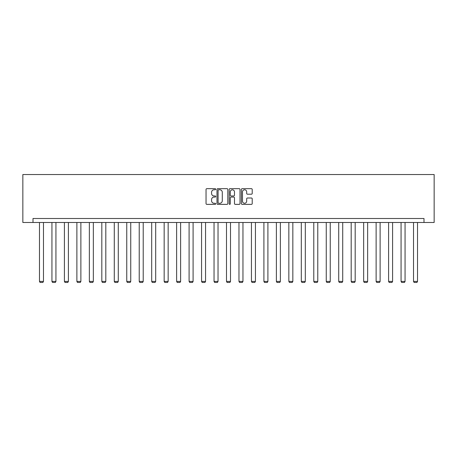 <?xml version="1.0" encoding="UTF-8"?>
<svg xmlns="http://www.w3.org/2000/svg" width="457" height="457" viewBox="0 0 457 457"><rect width="100%" height="100%" fill="white"/><g stroke="black" fill="none" stroke-linecap="round" stroke-linejoin="round"><path stroke-width="0.69" d="M215.71 189.227A0.548 0.548 0 0 0 215.161 188.678L206.827 188.678A0.783 0.783 0 0 0 206.044 189.461L206.044 203.582A0.783 0.783 0 0 0 206.827 204.365L215.161 204.365A0.548 0.548 0 0 0 215.71 203.816A0.548 0.548 0 0 0 215.161 203.268L214.082 203.268A2.508 2.508 0 0 1 211.574 200.76L211.574 199.583A2.508 2.508 0 0 1 214.082 197.07L215.161 197.07A0.548 0.548 0 0 0 215.71 196.521A0.548 0.548 0 0 0 215.161 195.973L214.082 195.973A2.508 2.508 0 0 1 211.574 193.46L211.574 192.283A2.508 2.508 0 0 1 214.082 189.775L215.161 189.775A0.548 0.548 0 0 0 215.71 189.227M251.43 194.208A0.783 0.783 0 0 0 252.213 193.425L252.213 189.461A0.783 0.783 0 0 0 251.43 188.678L242.17 188.678A0.783 0.783 0 0 0 241.387 189.461L241.387 203.582A0.783 0.783 0 0 0 242.17 204.365L251.43 204.365A0.783 0.783 0 0 0 252.213 203.582L252.213 198.795A0.783 0.783 0 0 0 251.43 198.012L247.466 198.012A0.783 0.783 0 0 0 246.683 198.795L246.683 201.171A2.096 2.096 0 0 1 244.581 203.268A2.096 2.096 0 0 1 242.484 201.171L242.484 191.871A2.096 2.096 0 0 1 244.581 189.775A2.096 2.096 0 0 1 246.683 191.871L246.683 193.425A0.783 0.783 0 0 0 247.466 194.208L251.43 194.208M423.999 222.496L434.15 222.496L434.15 174.54L22.85 174.54L22.85 222.496L423.999 222.496L423.999 218.503L33.001 218.503L33.001 222.496M227.815 189.461A0.783 0.783 0 0 0 227.026 188.678L217.772 188.678A0.783 0.783 0 0 0 216.989 189.461L216.989 203.582A0.783 0.783 0 0 0 217.772 204.365L227.026 204.365A0.783 0.783 0 0 0 227.815 203.582L227.815 189.461M229.974 188.678L239.228 188.678A0.783 0.783 0 0 1 240.011 189.461L240.011 203.582A0.783 0.783 0 0 1 239.228 204.365L235.269 204.365A0.783 0.783 0 0 1 234.481 203.582L234.481 197.852A0.783 0.783 0 0 0 233.698 197.07L231.071 197.07A0.783 0.783 0 0 0 230.282 197.852L230.282 203.816A0.548 0.548 0 0 1 229.734 204.365A0.548 0.548 0 0 1 229.186 203.816L229.186 189.461A0.783 0.783 0 0 1 229.974 188.678M218.635 189.775A0.548 0.548 0 0 0 218.086 190.323L218.086 202.719A0.548 0.548 0 0 0 218.635 203.268L219.771 203.268A2.508 2.508 0 0 0 222.285 200.76L222.285 192.283A2.508 2.508 0 0 0 219.771 189.775L218.635 189.775M234.481 191.911A2.096 2.096 0 0 0 232.385 189.815A2.096 2.096 0 0 0 230.282 191.911L230.282 195.19A0.783 0.783 0 0 0 231.071 195.973L233.698 195.973A0.783 0.783 0 0 0 234.481 195.19L234.481 191.911M43.472 222.496L43.472 281.421L39.473 281.421L39.473 222.496M43.472 281.421L42.872 282.46L40.073 282.46L39.473 281.421M55.937 222.496L55.937 281.421L51.944 281.421L51.944 222.496M55.937 281.421L55.343 282.46L52.544 282.46L51.944 281.421M68.407 222.496L68.407 281.421L64.414 281.421L64.414 222.496M68.407 281.421L67.807 282.46L65.008 282.46L64.414 281.421M80.878 222.496L80.878 281.421L76.879 281.421L76.879 222.496M80.878 281.421L80.278 282.46L77.479 282.46L76.879 281.421M93.342 222.496L93.342 281.421L89.349 281.421L89.349 222.496M93.342 281.421L92.748 282.46L89.949 282.46L89.349 281.421M105.813 222.496L105.813 281.421L101.82 281.421L101.82 222.496M105.813 281.421L105.213 282.46L102.414 282.46L101.82 281.421M118.283 222.496L118.283 281.421L114.284 281.421L114.284 222.496M118.283 281.421L117.683 282.46L114.884 282.46L114.284 281.421M130.748 222.496L130.748 281.421L126.755 281.421L126.755 222.496M130.748 281.421L130.154 282.46L127.354 282.46L126.755 281.421M143.218 222.496L143.218 281.421L139.225 281.421L139.225 222.496M143.218 281.421L142.618 282.46L139.819 282.46L139.225 281.421M155.688 222.496L155.688 281.421L151.69 281.421L151.69 222.496M155.688 281.421L155.089 282.46L152.29 282.46L151.69 281.421M168.153 222.496L168.153 281.421L164.16 281.421L164.16 222.496M168.153 281.421L167.559 282.46L164.76 282.46L164.16 281.421M180.624 222.496L180.624 281.421L176.631 281.421L176.631 222.496M180.624 281.421L180.024 282.46L177.225 282.46L176.631 281.421M193.094 222.496L193.094 281.421L189.095 281.421L189.095 222.496M193.094 281.421L192.494 282.46L189.695 282.46L189.095 281.421M205.559 222.496L205.559 281.421L201.566 281.421L201.566 222.496M205.559 281.421L204.965 282.46L202.165 282.46L201.566 281.421M218.029 222.496L218.029 281.421L214.036 281.421L214.036 222.496M218.029 281.421L217.429 282.46L214.63 282.46L214.036 281.421M230.499 222.496L230.499 281.421L226.501 281.421L226.501 222.496M230.499 281.421L229.9 282.46L227.1 282.46L226.501 281.421M242.964 222.496L242.964 281.421L238.971 281.421L238.971 222.496M242.964 281.421L242.37 282.46L239.571 282.46L238.971 281.421M255.434 222.496L255.434 281.421L251.441 281.421L251.441 222.496M255.434 281.421L254.835 282.46L252.036 282.46L251.441 281.421M267.905 222.496L267.905 281.421L263.906 281.421L263.906 222.496M267.905 281.421L267.305 282.46L264.506 282.46L263.906 281.421M280.37 222.496L280.37 281.421L276.376 281.421L276.376 222.496M280.37 281.421L279.775 282.46L276.976 282.46L276.376 281.421M292.84 222.496L292.84 281.421L288.847 281.421L288.847 222.496M292.84 281.421L292.24 282.46L289.441 282.46L288.847 281.421M305.31 222.496L305.31 281.421L301.312 281.421L301.312 222.496M305.31 281.421L304.71 282.46L301.911 282.46L301.312 281.421M317.775 222.496L317.775 281.421L313.782 281.421L313.782 222.496M317.775 281.421L317.181 282.46L314.382 282.46L313.782 281.421M330.245 222.496L330.245 281.421L326.252 281.421L326.252 222.496M330.245 281.421L329.646 282.46L326.846 282.46L326.252 281.421M342.716 222.496L342.716 281.421L338.717 281.421L338.717 222.496M342.716 281.421L342.116 282.46L339.317 282.46L338.717 281.421M355.18 222.496L355.18 281.421L351.187 281.421L351.187 222.496M355.18 281.421L354.586 282.46L351.787 282.46L351.187 281.421M367.651 222.496L367.651 281.421L363.658 281.421L363.658 222.496M367.651 281.421L367.051 282.46L364.252 282.46L363.658 281.421M380.121 222.496L380.121 281.421L376.122 281.421L376.122 222.496M380.121 281.421L379.521 282.46L376.722 282.46L376.122 281.421M392.586 222.496L392.586 281.421L388.593 281.421L388.593 222.496M392.586 281.421L391.992 282.46L389.193 282.46L388.593 281.421M405.056 222.496L405.056 281.421L401.063 281.421L401.063 222.496M405.056 281.421L404.456 282.46L401.657 282.46L401.063 281.421M417.527 222.496L417.527 281.421L413.528 281.421L413.528 222.496M417.527 281.421L416.927 282.46L414.128 282.46L413.528 281.421"/></g></svg>
